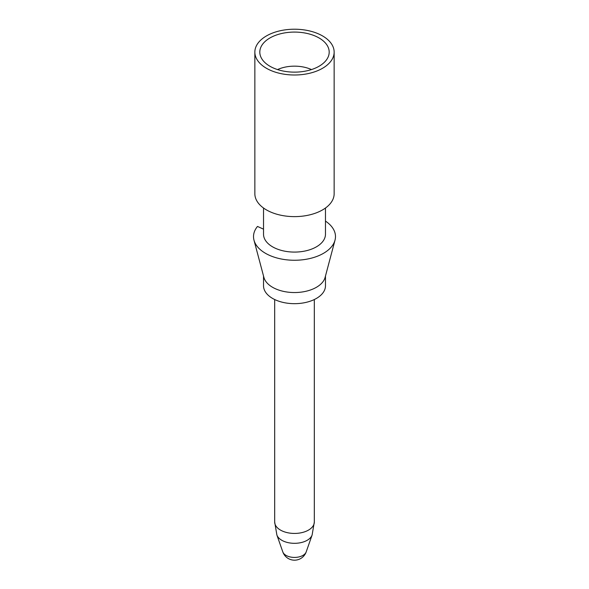 <?xml version="1.0" encoding="UTF-8"?>
<svg xmlns="http://www.w3.org/2000/svg" width="589" height="589" viewBox="0 0 589 589"><rect width="100%" height="100%" fill="white"/><g stroke="black" fill="none" stroke-linecap="round" stroke-linejoin="round"><path stroke-width="0.88" d="M327.786 57.744A34.692 20.026 0 0 0 328.831 54.991A34.692 20.026 0 0 0 301.899 32.542A34.692 20.026 0 0 0 261.214 46.465A34.692 20.026 0 0 0 260.169 54.991A34.692 20.026 0 0 0 292.063 72.086A34.692 20.026 0 0 0 327.786 57.744M311.463 69.576A27.256 15.734 0 0 0 277.537 69.576M256.458 45.662A39.647 22.89 0 0 0 254.853 52.104A39.647 22.89 0 0 0 288.86 74.766A39.647 22.89 0 0 0 332.542 58.554A39.647 22.89 0 0 0 334.147 52.104A39.647 22.89 0 0 0 300.14 29.45A39.647 22.89 0 0 0 256.458 45.662M254.853 52.104L254.853 193.737A39.647 22.89 0 0 0 288.86 216.391A39.647 22.89 0 0 0 332.542 200.179A39.647 22.89 0 0 0 334.147 193.737L334.147 52.104M263.526 208.02L263.526 234.201A30.974 17.884 0 0 0 290.097 251.901A30.974 17.884 0 0 0 324.222 239.23A30.974 17.884 0 0 0 325.474 234.201L325.474 208.02M335.008 240.194A40.987 23.663 0 0 1 333.823 243.264A40.987 23.663 180 0 1 291.776 260.205A40.987 23.663 180 0 1 253.992 240.194L263.887 277.375A30.974 17.884 0 0 0 292.438 292.505A30.974 17.884 0 0 0 324.222 279.694A30.974 17.884 0 0 0 325.113 277.375L335.008 240.194A40.987 23.663 0 0 0 325.474 221.103M263.526 276.027L263.526 285.79A30.974 17.884 0 0 0 290.097 303.49A30.974 17.884 0 0 0 324.222 290.826A30.974 17.884 0 0 0 325.474 285.79L325.474 276.027M253.992 240.194A40.987 23.663 180 0 1 255.177 229.938A40.987 23.663 0 0 1 257.489 226.441L263.526 229.158M306.192 551.9A12.391 12.391 0 0 1 282.808 551.9A11.927 6.884 0 0 0 293.992 557.415A11.927 6.884 0 0 0 305.949 552.475A11.927 6.884 0 0 0 306.192 551.9L312.118 534.996L314.32 521.994L314.32 299.529M282.808 551.9L276.882 534.996L274.68 521.994A19.82 11.441 0 0 0 291.68 533.317A19.82 11.441 0 0 0 313.525 525.211A19.82 11.441 0 0 0 314.32 521.994M276.882 534.996A17.979 10.381 0 0 0 293.734 543.308A17.979 10.381 0 0 0 311.75 535.857A17.979 10.381 0 0 0 312.118 534.996M274.68 521.994L274.68 299.529"/></g></svg>
